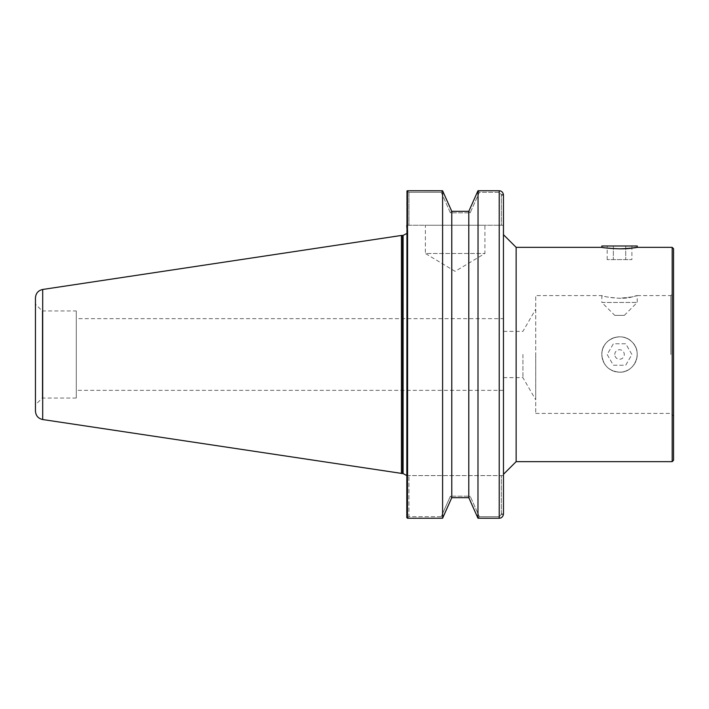 <?xml version="1.0" encoding="UTF-8"?>
<svg xmlns="http://www.w3.org/2000/svg" width="709" height="709" viewBox="0 0 709 709"><rect width="100%" height="100%" fill="white"/><g stroke="black" fill="none" stroke-linecap="round" stroke-linejoin="round"><path stroke-width="0.53" stroke-dasharray="3.54 2.66" d="M503.479 318.651L503.479 390.349L503.479 318.651L76.271 318.651L76.271 390.349L76.271 318.651M503.479 354.5L503.479 234.706L503.479 354.5M607.17 245.996L613.347 245.996L613.347 259.6L607.17 259.6L625.719 259.6L613.347 259.6L613.347 245.996L607.17 245.996L607.17 259.6M625.719 245.996L613.347 245.996L625.719 245.996L625.719 259.6L631.905 259.6L625.719 259.6L625.719 245.996L631.905 245.996L625.719 245.996M631.905 245.996L631.905 259.6M614.774 315.381L624.301 315.381L614.774 315.381L601.852 302.459L637.223 302.459L601.852 302.459L601.852 295.582C601.028 296.114 621.917 300.394 632.047 296.92C643.293 293.517 634.706 297.7 619.533 298.294C608.792 297.372 602.898 296.468 601.852 295.582L535.729 295.582L535.729 413.418L535.729 295.582M624.301 315.381L637.223 302.459L637.223 295.582L632.038 296.92L619.533 298.294M601.852 247.352L619.533 248.824L637.223 247.352M637.223 245.996L601.852 245.996M673.55 248.717L673.55 460.283M672.185 461.648L672.185 247.352M673.55 354.5L673.55 292.861L673.55 354.5M516.134 461.648L516.134 247.352M619.533 372.19C634.688 372.996 643.311 352.125 632.047 341.995C621.908 330.722 601.037 339.345 601.852 354.5C602.898 365.241 608.792 371.135 619.533 372.19C608.792 371.144 602.898 365.25 601.852 354.5C601.028 339.319 621.917 330.748 632.047 341.995C643.293 352.125 634.706 373.014 619.533 372.19M670.829 354.5L670.829 295.582L670.829 354.5M535.729 354.5L535.729 399.814L535.729 354.5M522.914 354.5L522.914 377.631L522.914 354.5M607.17 354.5L613.347 365.215L625.719 365.215L631.905 354.5L625.719 343.785L613.347 343.785L607.17 354.5L613.347 365.215L625.719 365.215L631.905 354.5L625.719 343.785L613.347 343.785L607.17 354.5M601.852 354.5A17.69 17.69 0 0 1 628.378 339.186A17.69 17.69 0 0 1 628.378 369.814A17.69 17.69 0 0 1 601.852 354.5A17.69 17.69 0 0 0 628.378 369.814A17.69 17.69 0 0 0 628.378 339.186A17.69 17.69 0 0 0 601.852 354.5M614.774 354.5A4.759 4.759 0 0 1 621.917 350.379A4.759 4.759 0 0 1 621.917 358.621A4.759 4.759 0 0 1 614.774 354.5M406.798 225.249L501.352 225.249L501.352 195.188L503.479 195.188L503.479 225.249L406.798 225.249L406.798 191.474L406.798 225.249L406.798 191.474L407.48 190.748L407.48 518.252L406.798 517.526L406.798 227.332L406.798 475.588L503.479 475.588L503.479 513.812L503.479 475.588L406.798 475.588C407.684 475.588 407.684 475.588 406.798 475.588C407.684 475.588 407.684 475.588 406.798 475.588C407.684 475.588 407.684 475.588 406.798 475.588C407.684 475.588 407.684 475.588 406.798 475.588L406.798 227.332L407.843 230.398L407.843 475.588L407.843 230.398L406.798 233.474M407.48 518.252L442.531 518.252L441.22 516.684L408.925 516.684L408.925 475.588L408.925 516.684L441.22 516.684L442.593 518.235L442.593 190.765L441.22 192.316L450.401 212.833L470.164 212.833L479.346 192.316L499.225 192.316L501.352 194.594L503.443 194.594L501.352 194.594L501.352 195.188L503.479 195.188L503.479 225.249L501.352 225.249L501.352 194.594L499.225 192.316L479.346 192.316L470.164 212.833L450.401 212.833L441.22 192.316L408.925 192.316L408.925 225.249L408.925 192.316L407.037 190.872L408.925 192.316L441.22 192.316L442.531 190.748L407.48 190.748M503.479 234.706L503.479 474.294M408.925 516.684L407.037 518.128L408.925 516.684M403.102 235.415L403.102 473.585M425.373 225.249L484.903 225.249L425.373 225.249L425.373 253.476L484.903 253.476L425.373 253.476L455.143 271.361L484.903 253.476L484.903 225.249M401.436 235.45L401.436 473.55M501.352 513.812L501.352 475.588L501.352 514.406L499.225 516.684L479.346 516.684L470.164 496.167L450.401 496.167L441.22 516.684L450.401 496.167L451.695 497.665L450.401 496.167L470.164 496.167L468.871 497.665L470.164 496.167L479.346 516.684L478.043 518.252L479.346 516.684L499.225 516.684L501.352 514.406L503.443 514.406L501.352 514.406L501.352 513.812L503.479 513.812L501.352 513.812M451.766 497.665L468.871 497.665L468.871 211.335L451.695 211.335L451.766 497.665M477.972 518.235L499.225 518.252L499.225 190.748L477.972 190.765L477.972 518.235M479.346 192.316L478.043 190.748L479.346 192.316M470.164 212.833L468.871 211.335L470.164 212.833M450.401 212.833L451.695 211.335L450.401 212.833M35.45 411.131L35.45 297.869M76.271 310.959L76.271 398.041L76.271 310.959L42.256 310.959L42.256 398.041L42.256 310.959L35.45 304.161L35.45 404.839L35.45 304.161M76.271 398.041L42.256 398.041L35.45 404.839M402.544 473.55L402.544 235.45M499.225 516.684L499.225 518.252L499.225 516.684M499.225 192.316L499.225 190.748L499.225 192.316M42.691 289.467L42.691 419.533M535.729 413.418L670.829 413.418L673.55 416.139M637.223 295.582L670.829 295.582L673.55 292.861M503.479 377.631L522.914 377.631L535.729 399.814M503.479 331.369L522.914 331.369L535.729 309.186M503.479 390.349L76.271 390.349"/><path stroke-width="1.06" d="M619.533 248.824C634.688 248.513 643.311 246.236 632.047 248.088C621.908 249.958 601.037 247.654 601.852 247.352L601.852 245.996L637.223 245.996L637.223 247.352L672.185 247.352L672.185 461.648L673.55 460.283L673.55 248.717L672.185 247.352M601.852 247.352L516.134 247.352L516.134 461.648L672.185 461.648M516.134 461.648L503.479 474.294L503.479 513.812L503.443 194.594C502.876 192.148 501.467 190.863 499.225 190.748C501.467 190.863 502.876 192.148 503.443 194.594L503.479 234.706L516.134 247.352M407.037 190.872L406.798 517.526L407.48 518.252L407.48 190.748L407.037 190.872M451.784 497.638L451.784 211.362L442.593 190.765L442.593 518.235L451.784 497.638L442.593 518.235L407.48 518.252M406.798 227.332L406.798 225.249M406.842 475.588L403.102 473.585L403.102 235.415L406.798 233.474M401.436 473.55L401.436 235.45L402.544 235.45L402.544 473.55L42.691 419.533L42.691 289.467C38.206 290.486 35.796 293.287 35.45 297.869L35.45 411.131C35.796 415.713 38.206 418.514 42.691 419.533M468.791 497.638L477.972 518.235L468.791 497.638L468.791 211.362L477.972 190.765L468.791 211.362M499.225 518.252C501.467 518.137 502.876 516.852 503.443 514.406L503.479 513.812L503.443 514.406C502.876 516.852 501.467 518.137 499.225 518.252L477.972 518.235L478.043 190.748L499.225 190.748L499.225 518.252M468.8 497.665L451.766 497.665M407.48 190.748L442.593 190.765L451.784 211.362M451.766 211.335L468.8 211.335M401.436 235.45L42.691 289.467M402.544 235.45L403.102 235.415M403.102 473.585L402.544 473.55"/></g></svg>
